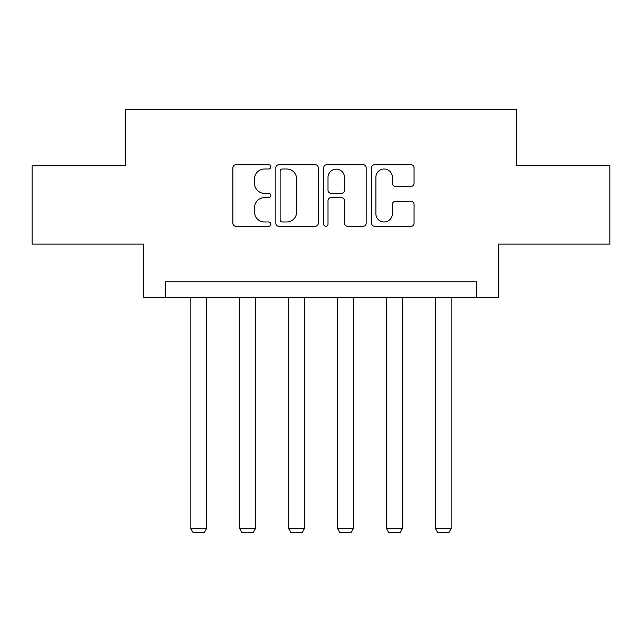 <?xml version="1.0" encoding="UTF-8"?>
<svg xmlns="http://www.w3.org/2000/svg" width="642" height="642" viewBox="0 0 642 642"><rect width="100%" height="100%" fill="white"/><g stroke="black" fill="none" stroke-linecap="round" stroke-linejoin="round"><path stroke-width="0.96" d="M270.812 166.864A2.159 2.159 0 0 0 268.661 164.705L235.943 164.705A3.082 3.082 0 0 0 232.861 167.787L232.861 223.207A3.082 3.082 0 0 0 235.943 226.289L268.661 226.289A2.159 2.159 0 0 0 270.812 224.13A2.159 2.159 0 0 0 268.661 221.98L264.424 221.98A9.855 9.855 0 0 1 254.569 212.125L254.569 207.502A9.855 9.855 0 0 1 264.424 197.648L268.661 197.648A2.159 2.159 0 0 0 270.812 195.497A2.159 2.159 0 0 0 268.661 193.338L264.424 193.338A9.855 9.855 0 0 1 254.569 183.492L254.569 178.869A9.855 9.855 0 0 1 264.424 169.015L268.661 169.015A2.159 2.159 0 0 0 270.812 166.864M410.984 186.413A3.082 3.082 0 0 0 414.066 183.331L414.066 167.787A3.082 3.082 0 0 0 410.984 164.705L374.655 164.705A3.082 3.082 0 0 0 371.574 167.787L371.574 223.207A3.082 3.082 0 0 0 374.655 226.289L410.984 226.289A3.082 3.082 0 0 0 414.066 223.207L414.066 204.429A3.082 3.082 0 0 0 410.984 201.347L395.432 201.347A3.082 3.082 0 0 0 392.358 204.429L392.358 213.738A8.234 8.234 0 0 1 384.117 221.98A8.234 8.234 0 0 1 375.883 213.738L375.883 177.256A8.234 8.234 0 0 1 384.117 169.015A8.234 8.234 0 0 1 392.358 177.256L392.358 183.331A3.082 3.082 0 0 0 395.432 186.413L410.984 186.413M476.589 297.439L498.545 297.439L498.545 244.12L609.9 244.12L609.9 165.7L516.425 165.7L516.425 109.236L125.575 109.236L125.575 165.7L32.1 165.7L32.1 244.12L143.455 244.12L143.455 297.439L476.589 297.439L476.589 281.758L165.411 281.758L165.411 297.439M318.304 167.787A3.082 3.082 0 0 0 315.23 164.705L278.893 164.705A3.082 3.082 0 0 0 275.819 167.787L275.819 223.207A3.082 3.082 0 0 0 278.893 226.289L315.23 226.289A3.082 3.082 0 0 0 318.304 223.207L318.304 167.787M326.77 164.705L363.107 164.705A3.082 3.082 0 0 1 366.181 167.787L366.181 223.207A3.082 3.082 0 0 1 363.107 226.289L347.555 226.289A3.082 3.082 0 0 1 344.481 223.207L344.481 200.729A3.082 3.082 0 0 0 341.4 197.648L331.087 197.648A3.082 3.082 0 0 0 328.006 200.729L328.006 224.13A2.159 2.159 0 0 1 325.847 226.289A2.159 2.159 0 0 1 323.696 224.13L323.696 167.787A3.082 3.082 0 0 1 326.77 164.705M282.279 169.015A2.159 2.159 0 0 0 280.129 171.173L280.129 219.821A2.159 2.159 0 0 0 282.279 221.98L286.749 221.98A9.855 9.855 0 0 0 296.596 212.125L296.596 178.869A9.855 9.855 0 0 0 286.749 169.015L282.279 169.015M344.481 177.409A8.234 8.234 0 0 0 336.239 169.167A8.234 8.234 0 0 0 328.006 177.409L328.006 190.265A3.082 3.082 0 0 0 331.087 193.338L341.4 193.338A3.082 3.082 0 0 0 344.481 190.265L344.481 177.409M206.507 297.439L206.507 528.687L190.826 528.687L190.826 297.439M206.507 528.687L204.156 532.764L193.178 532.764L190.826 528.687M255.444 297.439L255.444 528.687L239.755 528.687L239.755 297.439M255.444 528.687L253.084 532.764L242.106 532.764L239.755 528.687M304.372 297.439L304.372 528.687L288.691 528.687L288.691 297.439M304.372 528.687L302.021 532.764L291.043 532.764L288.691 528.687M353.309 297.439L353.309 528.687L337.628 528.687L337.628 297.439M353.309 528.687L350.957 532.764L339.979 532.764L337.628 528.687M402.245 297.439L402.245 528.687L386.556 528.687L386.556 297.439M402.245 528.687L399.894 532.764L388.916 532.764L386.556 528.687M451.174 297.439L451.174 528.687L435.493 528.687L435.493 297.439M451.174 528.687L448.822 532.764L437.844 532.764L435.493 528.687"/></g></svg>
